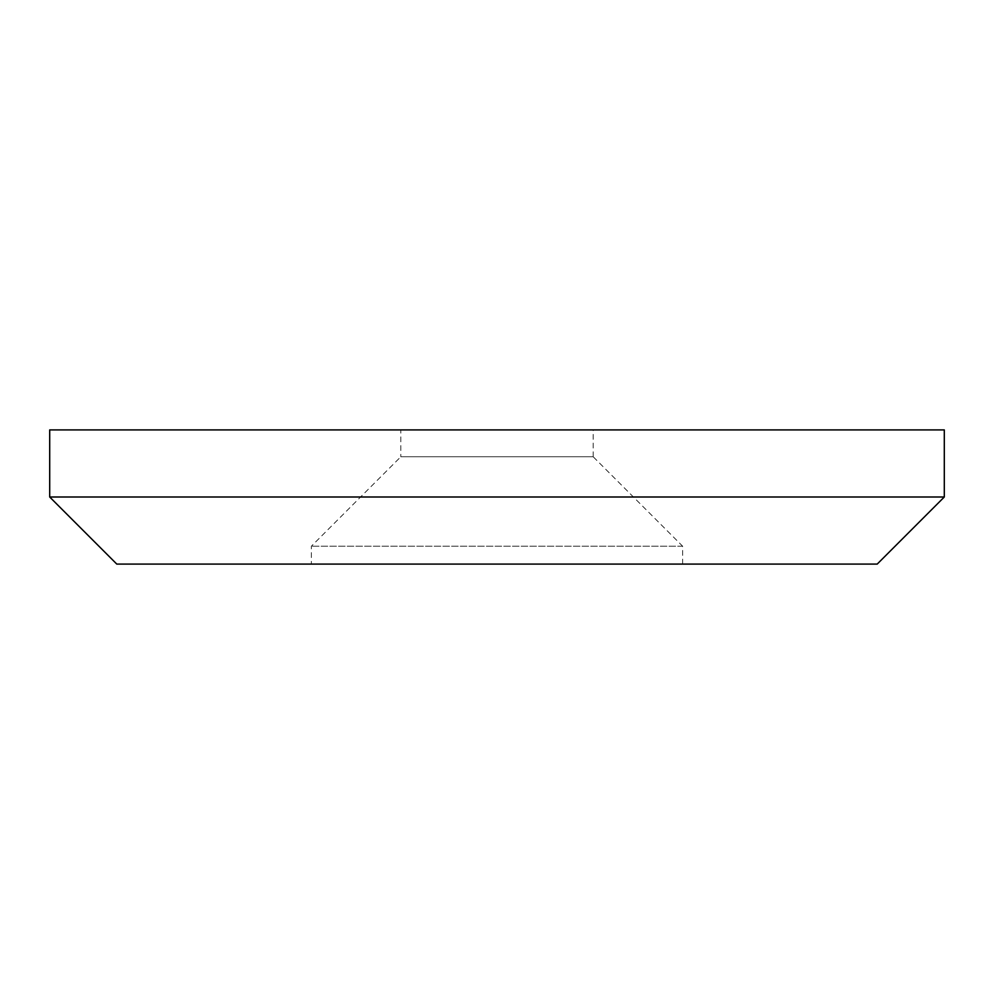 <?xml version="1.0" encoding="UTF-8"?>
<svg xmlns="http://www.w3.org/2000/svg" width="994" height="994" viewBox="0 0 994 994"><rect width="100%" height="100%" fill="white"/><g stroke="black" fill="none" stroke-linecap="round" stroke-linejoin="round"><path stroke-width="0.75" stroke-dasharray="4.97 3.73" d="M682.629 564.095L682.629 546.203L593.169 456.743L400.831 456.743L311.37 546.203L311.37 564.095L682.629 564.095L311.37 564.095M593.169 456.743L593.169 429.905L400.831 429.905L400.831 456.743L593.169 456.743M682.629 546.203L311.37 546.203L682.629 546.203M49.7 497L944.3 497M116.795 564.095L877.205 564.095M49.7 429.905L944.3 429.905M400.831 429.905L593.169 429.905"/><path stroke-width="1.49" d="M49.7 497L116.795 564.095L877.205 564.095L944.3 497L944.3 429.905L49.7 429.905L49.7 497L944.3 497"/></g></svg>
